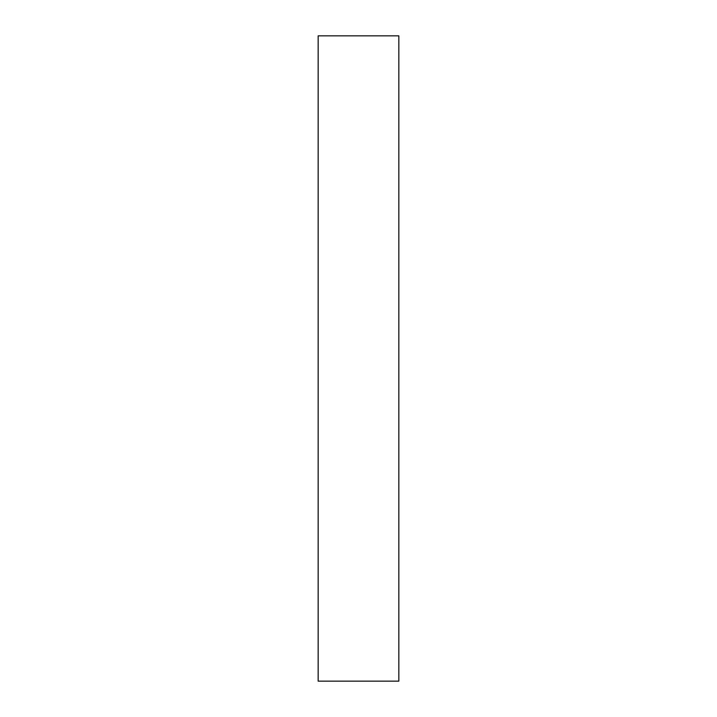 <?xml version="1.0" encoding="UTF-8"?>
<svg xmlns="http://www.w3.org/2000/svg" width="717" height="717" viewBox="0 0 717 717"><rect width="100%" height="100%" fill="white"/><g stroke="black" fill="none" stroke-linecap="round" stroke-linejoin="round"><path stroke-width="1.08" d="M318.169 35.85L318.169 681.15L398.831 681.15L398.831 35.85L318.169 35.85"/></g></svg>
